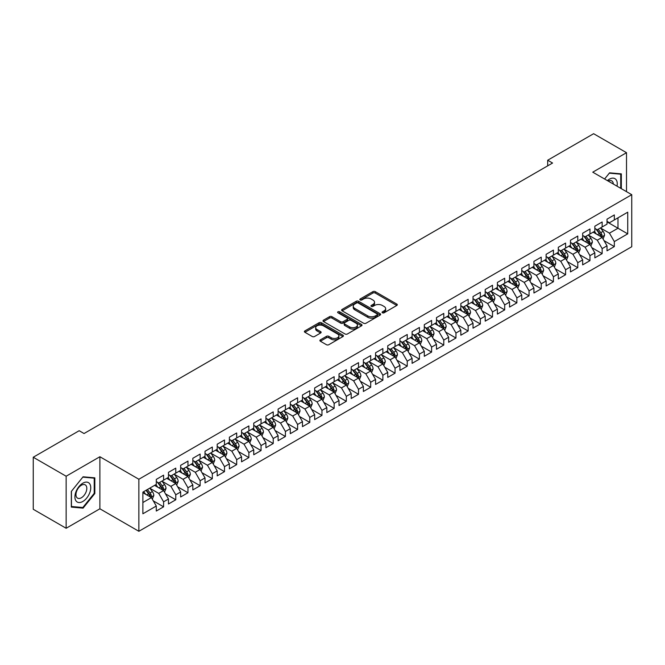 <?xml version="1.0" encoding="UTF-8"?>
<svg xmlns="http://www.w3.org/2000/svg" width="665" height="665" viewBox="0 0 665 665"><rect width="100%" height="100%" fill="white"/><g stroke="black" fill="none" stroke-linecap="round" stroke-linejoin="round"><path stroke-width="1" d="M382.417 312.791A1.18 0.682 0 0 0 384.096 312.791L396.797 305.459A1.687 0.973 0 0 0 397.296 304.769A1.687 0.973 0 0 0 396.797 304.08L375.276 291.652A1.687 0.973 0 0 0 372.882 291.652L360.181 298.984A1.18 0.682 0 0 0 359.832 299.466A1.18 0.682 0 0 0 360.181 299.948A1.18 0.682 0 0 0 361.851 299.948L363.497 299.001A5.411 3.126 0 0 1 371.153 299.001L372.94 300.04A5.411 3.126 0 0 1 374.528 302.251A5.411 3.126 0 0 1 372.94 304.454L371.303 305.401A1.18 0.682 0 0 0 370.954 305.892A1.18 0.682 0 0 0 371.303 306.374A1.18 0.682 0 0 0 372.974 306.374L374.619 305.426A5.411 3.126 0 0 1 382.267 305.426L384.062 306.457A5.411 3.126 0 0 1 385.65 308.668A5.411 3.126 0 0 1 384.062 310.879L382.417 311.827A1.18 0.682 0 0 0 382.076 312.309A1.18 0.682 0 0 0 382.417 312.791L382.417 311.827M320.389 339.84A1.687 0.973 0 0 0 319.898 340.53A1.687 0.973 0 0 0 320.389 341.22L326.432 344.703A1.687 0.973 0 0 0 328.818 344.703L342.932 336.557A1.687 0.973 0 0 0 343.423 335.867A1.687 0.973 0 0 0 342.932 335.177L321.403 322.749A1.687 0.973 0 0 0 319.017 322.749L304.903 330.896A1.687 0.973 0 0 0 304.412 331.586A1.687 0.973 0 0 0 304.903 332.276L312.201 336.49A1.687 0.973 0 0 0 314.595 336.49L320.63 332.999A1.687 0.973 0 0 0 321.129 332.309A1.687 0.973 0 0 0 320.63 331.619L317.014 329.532A4.522 2.61 0 0 1 315.684 327.687A4.522 2.61 0 0 1 318.477 325.276A4.522 2.61 0 0 1 323.406 325.842L337.579 334.021A4.522 2.61 0 0 1 338.901 335.867A4.522 2.61 0 0 1 336.108 338.277A4.522 2.61 0 0 1 331.178 337.712L328.818 336.349A1.687 0.973 0 0 0 326.432 336.349L320.389 339.84L320.389 341.22L326.432 337.754L326.432 336.349M66.143 476.223L66.143 528.268L99.883 508.792L99.883 456.739L66.143 476.223L33.25 457.237L79.177 430.721L84.048 433.53L552.565 163.033L547.694 160.223L547.694 165.851M99.883 456.739L138.869 479.249L631.75 194.687L631.75 246.732L138.869 531.293L138.869 479.249M626.513 191.661L626.513 152.692L592.764 172.177L631.75 194.687M626.513 152.692L593.621 133.707L547.694 160.223M363.614 323.232A1.687 0.973 0 0 0 366.008 323.232L380.114 315.085A1.687 0.973 0 0 0 380.613 314.395A1.687 0.973 0 0 0 380.114 313.705L358.593 301.278A1.687 0.973 0 0 0 356.199 301.278L342.093 309.425A1.687 0.973 0 0 0 341.594 310.114A1.687 0.973 0 0 0 342.093 310.804L363.614 323.232M338.443 313.049A1.18 0.682 0 0 1 339.64 313.215L339.64 311.81L361.527 324.445A1.687 0.973 0 0 1 362.018 325.135A1.687 0.973 0 0 1 361.527 325.825L347.413 333.971A1.687 0.973 0 0 1 345.019 333.971L323.498 321.544L323.498 320.164A1.687 0.973 0 0 0 323.007 320.854A1.687 0.973 0 0 0 323.498 321.544M323.498 320.164L329.541 316.673A1.687 0.973 0 0 1 331.926 316.673L340.655 321.719A1.687 0.973 0 0 0 343.049 321.719L347.055 319.4A1.687 0.973 0 0 0 347.554 318.71A1.687 0.973 0 0 0 347.055 318.02L337.97 312.774A1.18 0.682 0 0 1 337.621 312.292A1.18 0.682 0 0 1 338.352 311.661A1.18 0.682 0 0 1 339.64 311.81M607.02 221.902L617.985 228.236L617.985 217.821L627.727 212.193L614.327 219.932L614.327 214.936L607.02 219.159L607.02 224.155L602.149 226.965L602.149 221.977L594.843 226.191L594.843 231.187L589.963 233.997L589.963 229.009L582.656 233.224L582.656 238.22L577.785 241.029L577.785 236.042L570.479 240.256L570.479 245.252L565.599 248.07L565.599 243.074L558.292 247.289L558.292 252.284L553.421 255.102L553.421 250.107L546.115 254.329L546.115 259.317L541.235 262.135L541.235 257.139L533.929 261.362L533.929 266.349L529.057 269.167L529.057 264.171L521.751 268.394L521.751 273.39L516.871 276.199L516.871 271.204L509.565 275.426L509.565 280.422L504.693 283.232L504.693 278.236L497.387 282.459L497.387 287.455L492.507 290.264L492.507 285.268L485.201 289.491L485.201 294.487L480.33 297.297L480.33 292.309L473.023 296.524L473.023 301.519L468.143 304.329L468.143 299.341L460.837 303.556L460.837 308.552L455.966 311.361L455.966 306.374L448.659 310.588L448.659 315.584L443.779 318.402L443.779 313.406L436.473 317.621L436.473 322.616L431.602 325.434L431.602 320.439L424.295 324.661L424.295 329.649L419.416 332.467L419.416 327.471L412.109 331.694L412.109 336.681L407.238 339.499L407.238 334.503L399.931 338.726L399.931 343.722L395.052 346.531L395.052 341.536L387.745 345.758L387.745 350.754L382.874 353.564L382.874 348.568L375.567 352.791L375.567 357.787L370.688 360.596L370.688 355.6L363.381 359.823L363.381 364.819L358.51 367.629L358.51 362.641L351.203 366.856L351.203 371.851L346.324 374.661L346.324 369.674L339.017 373.888L339.017 378.884L334.146 381.693L334.146 376.706L326.839 380.92L326.839 385.916L321.96 388.734L321.96 383.738L314.653 387.953L314.653 392.949L309.782 395.766L309.782 390.771L302.475 394.993L302.475 399.981L297.596 402.799L297.596 397.803L290.289 402.026L290.289 407.013L285.418 409.831L285.418 404.835L278.111 409.058L278.111 414.046L273.232 416.864L273.232 411.868L265.925 416.091L265.925 421.086L261.054 423.896L261.054 418.9L253.747 423.123L253.747 428.119L248.868 430.928L248.868 425.933L241.561 430.155L241.561 435.151L236.69 437.961L236.69 432.965L229.383 437.188L229.383 442.183L224.504 444.993L224.504 440.006L217.197 444.22L217.197 449.216L212.326 452.025L212.326 447.038L205.019 451.252L205.019 456.248L200.14 459.066L200.14 454.07L192.833 458.285L192.833 463.281L187.962 466.099L187.962 461.103L180.656 465.325L180.656 470.313L175.776 473.131L175.776 468.135L168.469 472.358L168.469 477.345L163.598 480.163L163.598 475.167L156.292 479.39L156.292 484.378L142.884 492.117L142.884 513.779L156.292 506.04L151.412 497.603L142.884 492.682M627.727 212.193L627.727 233.856L614.327 241.595L609.456 233.157L600.628 228.053M604.036 240.647L614.327 246.59L614.327 241.595M614.327 246.59L607.02 250.813L607.02 245.817L602.149 248.627L597.278 240.19L588.442 235.094M591.858 247.679L602.149 253.623L602.149 248.627M602.149 253.623L594.843 257.845L594.843 252.85L589.963 255.659L585.092 247.222L576.264 242.126M579.672 254.712L589.963 260.655L589.963 255.659M589.963 260.655L582.656 264.878L582.656 259.882L577.785 262.692L572.914 254.254L564.078 249.159M567.494 261.744L577.785 267.687L577.785 262.692M577.785 267.687L570.479 271.91L570.479 266.914L565.599 269.732L560.728 261.287L551.9 256.191M555.308 268.776L565.599 274.72L565.599 269.732M565.599 274.72L558.292 278.943L558.292 273.947L553.421 276.765L548.55 268.319L539.714 263.224M543.13 275.809L553.421 281.752L553.421 276.765M553.421 281.752L546.115 285.975L546.115 280.979L541.235 283.797L536.364 275.352L527.536 270.256M530.944 282.849L541.235 288.793L541.235 283.797M541.235 288.793L533.929 293.007L533.929 288.012L529.057 290.829L524.186 282.392L515.35 277.288M518.767 289.882L529.057 295.825L529.057 290.829M529.057 295.825L521.751 300.04L521.751 295.052L516.871 297.862L512 289.425L503.172 284.321M506.58 296.914L516.871 302.858L516.871 297.862M516.871 302.858L509.565 307.072L509.565 302.085L504.693 304.894L499.822 296.457L490.986 291.353M494.403 303.947L504.693 309.89L504.693 304.894M504.693 309.89L497.387 314.104L497.387 309.117L492.507 311.927L487.636 303.489L478.808 298.385M482.216 310.979L492.507 316.922L492.507 311.927M492.507 316.922L485.201 321.145L485.201 316.149L480.33 318.959L475.458 310.522L466.622 305.426M470.039 318.011L480.33 323.955L480.33 318.959M480.33 323.955L473.023 328.178L473.023 323.182L468.143 325.991L463.272 317.554L454.444 312.459M457.852 325.044L468.143 330.987L468.143 325.991M468.143 330.987L460.837 335.21L460.837 330.214L455.966 333.024L451.094 324.587L442.258 319.491M445.675 332.076L455.966 338.019L455.966 333.024M455.966 338.019L448.659 342.242L448.659 337.246L443.779 340.064L438.908 331.619L430.08 326.523M433.489 339.108L443.779 345.052L443.779 340.064M443.779 345.052L436.473 349.275L436.473 344.279L431.602 347.097L426.731 338.651L417.894 333.556M421.311 346.141L431.602 352.084L431.602 347.097M431.602 352.084L424.295 356.307L424.295 351.311L419.416 354.129L414.544 345.684L405.716 340.588M409.125 353.182L419.416 359.125L419.416 354.129M419.416 359.125L412.109 363.339L412.109 358.344L407.238 361.162L402.367 352.724L393.53 347.62M396.947 360.214L407.238 366.157L407.238 361.162M407.238 366.157L399.931 370.372L399.931 365.384L395.052 368.194L390.18 359.757L381.353 354.653M384.761 367.246L395.052 373.19L395.052 368.194M395.052 373.19L387.745 377.404L387.745 372.417L382.874 375.226L378.003 366.789L369.166 361.685M372.583 374.279L382.874 380.222L382.874 375.226M382.874 380.222L375.567 384.437L375.567 379.449L370.688 382.259L365.817 373.821L356.989 368.718M360.397 381.311L370.688 387.254L370.688 382.259M370.688 387.254L363.381 391.477L363.381 386.481L358.51 389.291L353.639 380.854L344.803 375.758M348.219 388.343L358.51 394.287L358.51 389.291M358.51 394.287L351.203 398.51L351.203 393.514L346.324 396.323L341.453 387.886L332.625 382.791M336.033 395.376L346.324 401.319L346.324 396.323M346.324 401.319L339.017 405.542L339.017 400.546L334.146 403.356L329.275 394.919L320.439 389.823M323.855 402.408L334.146 408.352L334.146 403.356M334.146 408.352L326.839 412.574L326.839 407.579L321.96 410.396L317.089 401.951L308.261 396.855M311.669 409.441L321.96 415.384L321.96 410.396M321.96 415.384L314.653 419.607L314.653 414.611L309.782 417.429L304.911 408.983L296.075 403.888M299.491 416.473L309.782 422.416L309.782 417.429M309.782 422.416L302.475 426.639L302.475 421.643L297.596 424.461L292.725 416.016L283.897 410.92M287.305 423.514L297.596 429.449L297.596 424.461M297.596 429.449L290.289 433.671L290.289 428.676L285.418 431.494L280.547 423.056L271.711 417.953M275.127 430.546L285.418 436.489L285.418 431.494M285.418 436.489L278.111 440.704L278.111 435.716L273.232 438.526L268.361 430.089L259.533 424.985M262.941 437.578L273.232 443.522L273.232 438.526M273.232 443.522L265.925 447.736L265.925 442.749L261.054 445.558L256.183 437.121L247.347 432.017M250.763 444.611L261.054 450.554L261.054 445.558M261.054 450.554L253.747 454.769L253.747 449.781L248.868 452.591L243.997 444.154L235.169 439.05M238.577 451.643L248.868 457.587L248.868 452.591M248.868 457.587L241.561 461.809L241.561 456.813L236.69 459.623L231.819 451.186L222.983 446.082M226.399 458.675L236.69 464.619L236.69 459.623M236.69 464.619L229.383 468.842L229.383 463.846L224.504 466.655L219.633 458.218L210.805 453.123M214.213 465.708L224.504 471.651L224.504 466.655M224.504 471.651L217.197 475.874L217.197 470.878L212.326 473.688L207.455 465.251L198.619 460.155M202.035 472.74L212.326 478.684L212.326 473.688M212.326 478.684L205.019 482.906L205.019 477.911L200.14 480.729L195.269 472.283L186.441 467.187M189.849 479.773L200.14 485.716L200.14 480.729M200.14 485.716L192.833 489.939L192.833 484.943L187.962 487.761L183.091 479.315L174.255 474.22M177.671 486.805L187.962 492.748L187.962 487.761M187.962 492.748L180.656 496.971L180.656 491.975L175.776 494.793L170.905 486.348L162.077 481.252M165.485 493.846L175.776 499.781L175.776 494.793M175.776 499.781L168.469 504.004L168.469 499.008L163.598 501.826L158.727 493.388L149.891 488.285M153.307 500.878L163.598 506.821L163.598 501.826M163.598 506.821L156.292 511.036L156.292 506.04M156.292 481.568L158.727 482.973L163.598 480.163M142.884 502.524L151.412 497.603M168.469 474.536L170.905 475.94L175.776 473.131M158.727 493.388L163.598 490.57L154.579 485.367M168.469 499.008L163.598 490.57M180.656 467.503L183.091 468.908L187.962 466.099M170.905 486.348L175.776 483.538L166.765 478.335M180.656 491.975L175.776 483.538M192.833 460.471L195.269 461.876L200.14 459.066M183.091 479.315L187.962 476.506L178.943 471.302M192.833 484.943L187.962 476.506M205.019 453.439L207.455 454.843L212.326 452.025M195.269 472.283L200.14 469.473L191.129 464.27M205.019 477.911L200.14 469.473M217.197 446.406L219.633 447.811L224.504 444.993M207.455 465.251L212.326 462.441L203.307 457.237M217.197 470.878L212.326 462.441M229.383 439.365L231.819 440.779L236.69 437.961M219.633 458.218L224.504 455.409L215.493 450.197M229.383 463.846L224.504 455.409M241.561 432.333L243.997 433.746L248.868 430.928M231.819 451.186L236.69 448.368L227.671 443.164M241.561 456.813L236.69 448.368M253.747 425.301L256.183 426.706L261.054 423.896M243.997 444.154L248.868 441.336L239.857 436.132M253.747 449.781L248.868 441.336M265.925 418.268L268.361 419.673L273.232 416.864M256.183 437.121L261.054 434.303L252.035 429.1M265.925 442.749L261.054 434.303M278.111 411.236L280.547 412.641L285.418 409.831M268.361 430.089L273.232 427.271L264.221 422.067M278.111 435.716L273.232 427.271M290.289 404.204L292.725 405.608L297.596 402.799M280.547 423.056L285.418 420.238L276.399 415.035M290.289 428.676L285.418 420.238M302.475 397.171L304.911 398.576L309.782 395.766M292.725 416.016L297.596 413.206L288.585 408.002M302.475 421.643L297.596 413.206M314.653 390.139L317.089 391.544L321.96 388.734M304.911 408.983L309.782 406.174L300.763 400.97M314.653 414.611L309.782 406.174M326.839 383.107L329.275 384.511L334.146 381.693M317.089 401.951L321.96 399.141L312.949 393.938M326.839 407.579L321.96 399.141M339.017 376.074L341.453 377.479L346.324 374.661M329.275 394.919L334.146 392.109L325.127 386.905M339.017 400.546L334.146 392.109M351.203 369.033L353.639 370.447L358.51 367.629M341.453 387.886L346.324 385.077L337.313 379.865M351.203 393.514L346.324 385.077M363.381 362.001L365.817 363.414L370.688 360.596M353.639 380.854L358.51 378.036L349.491 372.832M363.381 386.481L358.51 378.036M375.567 354.969L378.003 356.374L382.874 353.564M365.817 373.821L370.688 371.004L361.677 365.8M375.567 379.449L370.688 371.004M387.745 347.936L390.18 349.341L395.052 346.531M378.003 366.789L382.874 363.971L373.855 358.768M387.745 372.417L382.874 363.971M399.931 340.904L402.367 342.309L407.238 339.499M390.18 359.757L395.052 356.939L386.041 351.735M399.931 365.384L395.052 356.939M412.109 333.872L414.544 335.276L419.416 332.467M402.367 352.724L407.238 349.906L398.219 344.703M412.109 358.344L407.238 349.906M424.295 326.839L426.731 328.244L431.602 325.434M414.544 345.684L419.416 342.874L410.405 337.67M424.295 351.311L419.416 342.874M436.473 319.807L438.908 321.212L443.779 318.402M426.731 338.651L431.602 335.842L422.583 330.638M436.473 344.279L431.602 335.842M448.659 312.774L451.094 314.179L455.966 311.361M438.908 331.619L443.779 328.809L434.769 323.606M448.659 337.246L443.779 328.809M460.837 305.742L463.272 307.147L468.143 304.329M451.094 324.587L455.966 321.777L446.946 316.573M460.837 330.214L455.966 321.777M473.023 298.701L475.458 300.115L480.33 297.297M463.272 317.554L468.143 314.745L459.133 309.533M473.023 323.182L468.143 314.745M485.201 291.669L487.636 293.082L492.507 290.264M475.458 310.522L480.33 307.712L471.31 302.5M485.201 316.149L480.33 307.712M497.387 284.637L499.822 286.05L504.693 283.232M487.636 303.489L492.507 300.671L483.497 295.468M497.387 309.117L492.507 300.671M509.565 277.604L512 279.009L516.871 276.199M499.822 296.457L504.693 293.639L495.674 288.435M509.565 302.085L504.693 293.639M521.751 270.572L524.186 271.977L529.057 269.167M512 289.425L516.871 286.607L507.861 281.403M521.751 295.052L516.871 286.607M533.929 263.54L536.364 264.944L541.235 262.135M524.186 282.392L529.057 279.574L520.038 274.371M533.929 288.012L529.057 279.574M546.115 256.507L548.55 257.912L553.421 255.102M536.364 275.352L541.235 272.542L532.224 267.338M546.115 280.979L541.235 272.542M558.292 249.475L560.728 250.88L565.599 248.07M548.55 268.319L553.421 265.51L544.402 260.306M558.292 273.947L553.421 265.51M570.479 242.442L572.914 243.847L577.785 241.029M560.728 261.287L565.599 258.477L556.588 253.274M570.479 266.914L565.599 258.477M582.656 235.41L585.092 236.815L589.963 233.997M572.914 254.254L577.785 251.445L568.766 246.241M582.656 259.882L577.785 251.445M594.843 228.378L597.278 229.782L602.149 226.965M585.092 247.222L589.963 244.412L580.952 239.201M594.843 252.85L589.963 244.412M607.02 221.337L609.456 222.75L614.327 219.932M597.278 240.19L602.149 237.38L593.13 232.168M607.02 245.817L602.149 237.38M33.25 457.237L33.25 509.282L66.143 528.268M99.883 508.792L138.869 531.293M609.456 233.157L617.985 228.236L627.727 233.856M621.334 188.669L621.334 173.873L609.581 172.825L604.601 179.01L609.331 173.166L620.728 174.188L620.728 188.32M94.829 493.521L94.829 477.844L83.075 476.797L71.321 491.418L71.321 507.096L83.075 508.143L94.829 493.521L94.222 493.172M382.89 312.957L384.062 312.284A5.411 3.126 0 0 0 385.65 310.073L385.65 308.668M374.528 302.251L374.528 303.656A5.411 3.126 0 0 1 372.94 305.858L371.768 306.54M396.772 305.468L375.276 293.057A1.687 0.973 0 0 0 372.882 293.057L360.654 300.115M380.097 315.102L358.593 302.683A1.687 0.973 0 0 0 356.199 302.683L342.118 310.821L342.093 309.425M377.13 314.878A1.18 0.682 0 0 0 377.479 314.395A1.18 0.682 0 0 0 377.13 313.913L358.236 303.007A1.18 0.682 0 0 0 356.565 303.007L354.827 304.005A5.411 3.126 0 0 0 353.24 306.216A5.411 3.126 0 0 0 354.827 308.427L367.745 315.883A5.411 3.126 0 0 0 375.393 315.883L377.13 314.878L377.13 316.291A1.18 0.682 0 0 0 377.479 315.8L377.479 314.395M353.24 306.216L353.24 307.621A5.411 3.126 0 0 0 354.827 309.832L354.827 308.427M377.13 316.291L375.393 317.288A5.411 3.126 0 0 1 367.745 317.288L354.827 309.832M323.522 321.552L329.541 318.078L329.541 316.673M347.554 318.71L347.554 320.114A1.687 0.973 0 0 1 347.055 320.813L343.049 323.124A1.687 0.973 0 0 1 340.655 323.124L331.926 318.078A1.687 0.973 0 0 0 329.541 318.078M339.64 313.215L361.502 325.833M349.715 326.947A4.522 2.61 0 0 0 354.644 327.513A4.522 2.61 0 0 0 357.438 325.094A4.522 2.61 0 0 0 356.116 323.248L351.12 320.372A1.687 0.973 0 0 0 348.726 320.372L344.728 322.683A1.687 0.973 0 0 0 344.229 323.373A1.687 0.973 0 0 0 344.728 324.063L349.715 326.947L349.715 328.352A4.522 2.61 0 0 0 354.644 328.917A4.522 2.61 0 0 0 357.438 326.507L357.438 325.094M344.229 323.373L344.229 324.778A1.687 0.973 0 0 0 344.728 325.468L344.728 324.063M349.715 328.352L344.728 325.468M338.901 335.867L338.901 337.271A4.522 2.61 0 0 1 336.108 339.69A4.522 2.61 0 0 1 331.178 339.117L328.818 337.754A1.687 0.973 0 0 0 326.432 337.754M315.684 327.687L315.684 329.092A4.522 2.61 0 0 0 317.014 330.937L317.014 329.532M320.63 331.619L320.63 332.999L317.014 330.937M342.907 336.573L321.403 324.154A1.687 0.973 0 0 0 319.017 324.154L304.927 332.292M81.828 507.428L83.075 508.143M603.047 238.935L604.56 235.252A4.564 2.635 -120 0 0 603.105 231.362L600.512 227.912M596.389 234.055L594.427 231.428M601.285 236.881L602.091 235.443A4.564 2.635 -120 0 0 600.786 232.7L598.201 229.242M596.721 229.458L599.921 233.731A2.328 1.347 60 0 1 600.345 234.437L602.091 235.443M595.923 229.001L599.323 233.548A4.564 2.635 60 0 1 600.636 236.291L600.728 236.557M590.869 245.967L592.374 242.284A4.564 2.635 -120 0 0 590.919 238.394L588.334 234.945M584.211 241.087L582.241 238.461M589.107 243.914L589.913 242.476A4.564 2.635 -120 0 0 588.608 239.732L586.015 236.283M584.543 236.491L587.735 240.763A2.328 1.347 60 0 1 588.159 241.47L589.913 242.476M583.737 236.033L587.145 240.58A4.564 2.635 60 0 1 588.45 243.324L588.542 243.59M578.683 253.008L580.196 249.317A4.564 2.635 -120 0 0 578.741 245.427L576.148 241.977M572.025 248.12L570.063 245.493M576.921 250.946L577.727 249.516A4.564 2.635 -120 0 0 576.422 246.765L573.837 243.315M572.357 243.531L575.558 247.796A2.328 1.347 60 0 1 575.981 248.502L577.727 249.516M571.559 243.066L574.959 247.613A4.564 2.635 60 0 1 576.272 250.356L576.364 250.622M617.012 186.175A11.197 6.467 120 0 0 616.189 179.824A11.197 6.467 120 0 0 607.386 180.614M613.305 184.039A7.664 4.422 120 0 0 612.59 181.678A7.664 4.422 120 0 0 611.725 180.88A7.664 4.422 120 0 0 608.209 181.088M619.971 173.748L620.728 174.188M75.976 500.861A11.197 6.467 120 0 0 86.791 497.96A11.197 6.467 120 0 0 89.692 483.796A11.197 6.467 120 0 0 78.869 486.697A11.197 6.467 120 0 0 75.976 500.861M76.691 497.337A7.664 4.422 120 0 0 77.556 498.135A7.664 4.422 120 0 0 84.688 494.561A7.664 4.422 120 0 0 86.084 485.658A7.664 4.422 120 0 0 85.22 484.86A7.664 4.422 120 0 0 78.088 488.434A7.664 4.422 120 0 0 76.691 497.337M82.834 477.146L94.222 478.16L94.222 493.347L82.834 507.52L71.438 506.497L71.438 491.31L82.809 477.129M93.466 477.728L94.222 478.16M566.505 260.04L568.01 256.349A4.564 2.635 -120 0 0 566.555 252.467L563.97 249.009M559.847 255.152L557.877 252.525M564.743 257.978L565.549 256.549A4.564 2.635 -120 0 0 564.244 253.797L561.651 250.348M560.179 250.564L563.371 254.828A2.328 1.347 60 0 1 563.795 255.535L565.549 256.549M559.373 250.098L562.781 254.645A4.564 2.635 60 0 1 564.086 257.388L564.178 257.654M554.319 267.072L555.832 263.382A4.564 2.635 -120 0 0 554.377 259.5L551.784 256.042M547.661 262.185L545.699 259.558M552.557 265.011L553.363 263.581A4.564 2.635 -120 0 0 552.058 260.83L549.473 257.38M547.993 257.596L551.194 261.86A2.328 1.347 60 0 1 551.618 262.567L553.363 263.581M547.195 257.131L550.595 261.678A4.564 2.635 60 0 1 551.908 264.421L552 264.687M542.141 274.105L543.646 270.414A4.564 2.635 -120 0 0 542.191 266.532L539.606 263.074M535.483 269.217L533.513 266.59M540.379 272.043L541.185 270.613A4.564 2.635 -120 0 0 539.88 267.87L537.287 264.412M535.815 264.628L539.007 268.893A2.328 1.347 60 0 1 539.431 269.599L541.185 270.613M535.009 264.163L538.417 268.71A4.564 2.635 60 0 1 539.722 271.453L539.814 271.719M529.955 281.137L531.468 277.455A4.564 2.635 -120 0 0 530.013 273.564L527.42 270.106M523.297 276.249L521.335 273.623M528.193 279.076L528.999 277.646A4.564 2.635 -120 0 0 527.694 274.903L525.109 271.445M523.629 271.661L526.83 275.925A2.328 1.347 60 0 1 527.254 276.632L528.999 277.646M522.831 271.195L526.231 275.742A4.564 2.635 60 0 1 527.544 278.494L527.636 278.751M517.777 288.169L519.282 284.487A4.564 2.635 -120 0 0 517.827 280.597L515.242 277.139M511.119 283.282L509.149 280.655M516.015 286.108L516.821 284.678A4.564 2.635 -120 0 0 515.516 281.935L512.923 278.477M511.452 278.693L514.644 282.957A2.328 1.347 60 0 1 515.067 283.664L516.821 284.678M510.645 278.228L514.053 282.775A4.564 2.635 60 0 1 515.358 285.526L515.45 285.784M505.591 295.202L507.104 291.519A4.564 2.635 -120 0 0 505.649 287.629L503.056 284.179M498.933 290.314L496.971 287.696M503.829 293.149L504.635 291.711A4.564 2.635 -120 0 0 503.33 288.967L500.745 285.509M499.265 285.726L502.466 289.99A2.328 1.347 60 0 1 502.89 290.696L504.635 291.711M498.467 285.26L501.867 289.807A4.564 2.635 60 0 1 503.181 292.558L503.272 292.824M493.413 302.234L494.918 298.552A4.564 2.635 -120 0 0 493.463 294.662L490.878 291.212M486.755 297.355L484.785 294.728M491.651 300.181L492.457 298.743A4.564 2.635 -120 0 0 491.152 296L488.559 292.542M487.088 292.758L490.28 297.031A2.328 1.347 60 0 1 490.704 297.737L492.457 298.743M486.281 292.292L489.689 296.839A4.564 2.635 60 0 1 490.994 299.591L491.086 299.857M481.227 309.267L482.74 305.584A4.564 2.635 -120 0 0 481.285 301.694L478.692 298.244M474.569 304.387L472.607 301.76M479.465 307.213L480.271 305.775A4.564 2.635 -120 0 0 478.966 303.032L476.381 299.574M474.901 299.79L478.102 304.063A2.328 1.347 60 0 1 478.526 304.769L480.271 305.775M474.103 299.333L477.503 303.88A4.564 2.635 60 0 1 478.817 306.623L478.908 306.889M469.049 316.299L470.554 312.617A4.564 2.635 -120 0 0 469.099 308.726L466.514 305.277M462.391 311.42L460.421 308.793M467.287 314.246L468.094 312.808A4.564 2.635 -120 0 0 466.788 310.065L464.195 306.615M462.724 306.823L465.916 311.095A2.328 1.347 60 0 1 466.34 311.802L468.094 312.808M461.917 306.365L465.325 310.912A4.564 2.635 60 0 1 466.631 313.656L466.722 313.922M456.863 323.34L458.376 319.649A4.564 2.635 -120 0 0 456.921 315.759L454.328 312.309M450.205 318.452L448.243 315.825M455.101 321.278L455.907 319.848A4.564 2.635 -120 0 0 454.602 317.097L452.017 313.647M450.538 313.863L453.738 318.128A2.328 1.347 60 0 1 454.162 318.834L455.907 319.848M449.74 313.398L453.139 317.945A4.564 2.635 60 0 1 454.453 320.688L454.544 320.954M444.686 330.372L446.19 326.681A4.564 2.635 -120 0 0 444.735 322.799L442.15 319.341M438.027 325.484L436.057 322.858M442.923 328.31L443.73 326.881A4.564 2.635 -120 0 0 442.425 324.129L439.831 320.68M438.36 320.896L441.552 325.16A2.328 1.347 60 0 1 441.976 325.867L443.73 326.881M437.553 320.43L440.962 324.977A4.564 2.635 60 0 1 442.267 327.72L442.358 327.986M432.499 337.404L434.012 333.714A4.564 2.635 -120 0 0 432.558 329.832L429.964 326.374M425.841 332.517L423.879 329.89M430.737 335.343L431.543 333.913A4.564 2.635 -120 0 0 430.238 331.162L427.653 327.712M426.174 327.928L429.374 332.192A2.328 1.347 60 0 1 429.798 332.899L431.543 333.913M425.376 327.463L428.775 332.01A4.564 2.635 60 0 1 430.089 334.753L430.18 335.019M420.322 344.437L421.826 340.746A4.564 2.635 -120 0 0 420.371 336.864L417.786 333.406M413.663 339.549L411.693 336.922M418.559 342.375L419.366 340.946A4.564 2.635 -120 0 0 418.061 338.202L415.467 334.744M413.996 334.961L417.188 339.225A2.328 1.347 60 0 1 417.612 339.931L419.366 340.946M413.189 334.495L416.598 339.042A4.564 2.635 60 0 1 417.903 341.785L417.994 342.051M408.135 351.469L409.648 347.787A4.564 2.635 -120 0 0 408.194 343.896L405.6 340.438M401.477 346.581L399.515 343.955M406.373 349.408L407.18 347.978A4.564 2.635 -120 0 0 405.874 345.235L403.289 341.777M401.81 341.993L405.01 346.257A2.328 1.347 60 0 1 405.434 346.964L407.18 347.978M401.012 341.527L404.411 346.074A4.564 2.635 60 0 1 405.725 348.826L405.816 349.083M395.958 358.502L397.462 354.819A4.564 2.635 -120 0 0 396.007 350.929L393.422 347.471M389.299 353.614L387.329 350.987M394.195 356.44L395.002 355.01A4.564 2.635 -120 0 0 393.697 352.267L391.103 348.809M389.632 349.025L392.824 353.29A2.328 1.347 60 0 1 393.248 353.996L395.002 355.01M388.826 348.56L392.234 353.107A4.564 2.635 60 0 1 393.539 355.858L393.63 356.116M383.772 365.534L385.284 361.851A4.564 2.635 -120 0 0 383.83 357.961L381.236 354.503M377.113 360.646L375.151 358.028M382.009 363.481L382.816 362.043A4.564 2.635 -120 0 0 381.51 359.3L378.925 355.841M377.446 356.058L380.646 360.322A2.328 1.347 60 0 1 381.07 361.029L382.816 362.043M376.648 355.592L380.048 360.139A4.564 2.635 60 0 1 381.361 362.891L381.452 363.148M371.594 372.566L373.098 368.884A4.564 2.635 -120 0 0 371.644 364.994L369.058 361.544M364.935 367.687L362.965 365.06M369.831 370.513L370.638 369.075A4.564 2.635 -120 0 0 369.333 366.332L366.739 362.874M365.268 363.09L368.46 367.363A2.328 1.347 60 0 1 368.884 368.069L370.638 369.075M364.462 362.625L367.87 367.171A4.564 2.635 60 0 1 369.175 369.923L369.266 370.189M359.408 379.599L360.92 375.916A4.564 2.635 -120 0 0 359.466 372.026L356.872 368.576M352.749 374.719L350.788 372.092M357.645 377.545L358.452 376.107A4.564 2.635 -120 0 0 357.147 373.364L354.561 369.906M353.082 370.122L356.282 374.395A2.328 1.347 60 0 1 356.706 375.102L358.452 376.107M352.284 369.665L355.684 374.212A4.564 2.635 60 0 1 356.997 376.955L357.088 377.221M347.23 386.631L348.734 382.949A4.564 2.635 -120 0 0 347.28 379.058L344.694 375.609M340.571 381.752L338.601 379.125M345.468 384.578L346.274 383.14A4.564 2.635 -120 0 0 344.969 380.397L342.375 376.947M340.904 377.155L344.096 381.427A2.328 1.347 60 0 1 344.52 382.134L346.274 383.14M340.098 376.698L343.506 381.245A4.564 2.635 60 0 1 344.811 383.988L344.902 384.254M335.044 393.672L336.557 389.981A4.564 2.635 -120 0 0 335.102 386.091L332.508 382.641M328.385 388.784L326.424 386.157M333.281 391.61L334.088 390.18A4.564 2.635 -120 0 0 332.783 387.429L330.197 383.979M328.718 384.195L331.918 388.46A2.328 1.347 60 0 1 332.342 389.166L334.088 390.18M327.92 383.73L331.32 388.277A4.564 2.635 60 0 1 332.633 391.02L332.724 391.286M322.866 400.704L324.37 397.013A4.564 2.635 -120 0 0 322.916 393.131L320.331 389.673M316.207 395.816L314.237 393.19M321.104 398.643L321.91 397.213A4.564 2.635 -120 0 0 320.605 394.461L318.011 391.012M316.54 391.228L319.732 395.492A2.328 1.347 60 0 1 320.156 396.199L321.91 397.213M315.734 390.762L319.142 395.309A4.564 2.635 60 0 1 320.447 398.052L320.538 398.318M310.68 407.736L312.193 404.046A4.564 2.635 -120 0 0 310.738 400.164L308.144 396.706M304.021 402.849L302.06 400.222M308.917 405.675L309.724 404.245A4.564 2.635 -120 0 0 308.419 401.494L305.834 398.044M304.354 398.26L307.554 402.525A2.328 1.347 60 0 1 307.978 403.231L309.724 404.245M303.556 397.795L306.956 402.342A4.564 2.635 60 0 1 308.269 405.085L308.361 405.351M298.502 414.769L300.006 411.078A4.564 2.635 -120 0 0 298.552 407.196L295.967 403.738M291.844 409.881L289.874 407.254M296.74 412.707L297.546 411.278A4.564 2.635 -120 0 0 296.241 408.534L293.647 405.076M292.176 405.293L295.368 409.557A2.328 1.347 60 0 1 295.792 410.263L297.546 411.278M291.37 404.827L294.778 409.374A4.564 2.635 60 0 1 296.083 412.117L296.174 412.383M286.316 421.801L287.829 418.119A4.564 2.635 -120 0 0 286.374 414.228L283.78 410.771M279.657 416.913L277.696 414.287M284.553 419.74L285.36 418.31A4.564 2.635 -120 0 0 284.055 415.567L281.47 412.109M279.99 412.325L283.19 416.589A2.328 1.347 60 0 1 283.614 417.296L285.36 418.31M279.192 411.859L282.592 416.406A4.564 2.635 60 0 1 283.905 419.15L283.997 419.416M274.138 428.834L275.643 425.151A4.564 2.635 -120 0 0 274.188 421.261L271.603 417.803M267.48 423.946L265.51 421.319M272.376 426.772L273.182 425.342A4.564 2.635 -120 0 0 271.877 422.599L269.283 419.141M267.812 419.357L271.004 423.622A2.328 1.347 60 0 1 271.428 424.328L273.182 425.342M267.006 418.892L270.414 423.439A4.564 2.635 60 0 1 271.719 426.19L271.81 426.448M261.952 435.866L263.465 432.183A4.564 2.635 -120 0 0 262.01 428.293L259.416 424.835M255.294 430.978L253.332 428.36M260.19 433.813L260.996 432.375A4.564 2.635 -120 0 0 259.691 429.632L257.106 426.174M255.626 426.39L258.826 430.654A2.328 1.347 60 0 1 259.25 431.361L260.996 432.375M254.828 425.924L258.228 430.471A4.564 2.635 60 0 1 259.541 433.223L259.633 433.48M249.774 442.898L251.279 439.216A4.564 2.635 -120 0 0 249.824 435.326L247.239 431.876M243.116 438.019L241.146 435.392M248.012 440.845L248.818 439.407A4.564 2.635 -120 0 0 247.513 436.664L244.919 433.206M243.448 433.422L246.64 437.695A2.328 1.347 60 0 1 247.064 438.401L248.818 439.407M242.642 432.957L246.05 437.504A4.564 2.635 60 0 1 247.355 440.255L247.447 440.521M237.588 449.931L239.101 446.248A4.564 2.635 -120 0 0 237.646 442.358L235.053 438.908M230.93 445.051L228.968 442.425M235.826 447.877L236.632 446.439A4.564 2.635 -120 0 0 235.327 443.696L232.742 440.238M231.262 440.454L234.462 444.727A2.328 1.347 60 0 1 234.886 445.434L236.632 446.439M230.464 439.997L233.864 444.544A4.564 2.635 60 0 1 235.177 447.287L235.269 447.553M225.41 456.963L226.915 453.281A4.564 2.635 -120 0 0 225.46 449.39L222.875 445.941M218.752 452.084L216.782 449.457M223.648 454.91L224.454 453.472A4.564 2.635 -120 0 0 223.149 450.729L220.556 447.279M219.084 447.487L222.276 451.759A2.328 1.347 60 0 1 222.7 452.466L224.454 453.472M218.278 447.03L221.686 451.577A4.564 2.635 60 0 1 222.991 454.32L223.083 454.586M213.224 464.004L214.737 460.313A4.564 2.635 -120 0 0 213.282 456.423L210.689 452.973M206.566 459.116L204.604 456.489M211.462 461.942L212.268 460.513A4.564 2.635 -120 0 0 210.963 457.761L208.378 454.311M206.898 454.527L210.098 458.792A2.328 1.347 60 0 1 210.522 459.498L212.268 460.513M206.1 454.062L209.5 458.609A4.564 2.635 60 0 1 210.813 461.352L210.905 461.618M201.046 471.036L202.551 467.345A4.564 2.635 -120 0 0 201.096 463.463L198.511 460.005M194.388 466.148L192.418 463.522M199.284 468.975L200.09 467.545A4.564 2.635 -120 0 0 198.785 464.793L196.192 461.344M194.72 461.56L197.912 465.824A2.328 1.347 60 0 1 198.336 466.531L200.09 467.545M193.914 461.094L197.322 465.641A4.564 2.635 60 0 1 198.627 468.384L198.719 468.65M188.86 478.069L190.373 474.378A4.564 2.635 -120 0 0 188.918 470.496L186.325 467.038M182.202 473.181L180.24 470.554M187.098 476.007L187.904 474.577A4.564 2.635 -120 0 0 186.599 471.826L184.014 468.376M182.534 468.592L185.734 472.857A2.328 1.347 60 0 1 186.158 473.563L187.904 474.577M181.736 468.127L185.136 472.674A4.564 2.635 60 0 1 186.449 475.417L186.541 475.683M176.682 485.101L178.187 481.41A4.564 2.635 -120 0 0 176.732 477.528L174.147 474.07M170.024 480.213L168.054 477.586M174.92 483.039L175.726 481.61A4.564 2.635 -120 0 0 174.421 478.867L171.828 475.409M170.356 475.625L173.548 479.889A2.328 1.347 60 0 1 173.972 480.596L175.726 481.61M169.55 475.159L172.958 479.706A4.564 2.635 60 0 1 174.263 482.449L174.355 482.715M164.496 492.133L166.009 488.451A4.564 2.635 -120 0 0 164.554 484.561L161.961 481.103M157.838 487.245L155.876 484.619M162.734 490.072L163.54 488.642A4.564 2.635 -120 0 0 162.235 485.899L159.65 482.441M158.17 482.657L161.371 486.921A2.328 1.347 60 0 1 161.794 487.628L163.54 488.642M157.372 482.192L160.772 486.738A4.564 2.635 60 0 1 162.085 489.482L162.177 489.748M152.318 499.166L153.823 495.483A4.564 2.635 -120 0 0 152.368 491.593L149.783 488.135M145.66 494.278L143.69 491.651M150.556 497.104L151.362 495.674A4.564 2.635 -120 0 0 150.057 492.931L147.464 489.473M146.325 490.138L149.184 493.954A2.328 1.347 60 0 1 149.608 494.66L151.362 495.674M146.009 490.321L148.594 493.771A4.564 2.635 60 0 1 149.899 496.522L149.991 496.78M384.062 312.284L384.062 310.879M371.303 306.374L371.303 305.401M372.94 305.858L372.94 304.454M360.181 299.948L360.181 298.984M372.882 293.057L372.882 291.652M375.276 293.057L375.276 291.652M396.797 305.459L396.797 304.08M356.199 302.683L356.199 301.278M358.593 302.683L358.593 301.278M380.114 315.085L380.114 313.705M367.745 317.288L367.745 315.883M375.393 317.288L375.393 315.883M331.926 318.078L331.926 316.673M340.655 323.124L340.655 321.719M343.049 323.124L343.049 321.719M347.055 320.813L347.055 319.4M361.527 325.825L361.527 324.445M328.818 337.754L328.818 336.349M331.178 339.117L331.178 337.712M304.903 332.276L304.903 330.896M319.017 324.154L319.017 322.749M321.403 324.154L321.403 322.749M342.932 336.557L342.932 335.177M601.576 237.048L604.527 235.344M600.786 232.7L603.105 231.362M597.419 234.645L599.323 233.548M589.389 244.08L592.349 242.376M588.608 239.732L590.919 238.394M585.233 241.678L587.145 240.58M577.212 251.112L580.163 249.408M576.422 246.765L578.741 245.427M573.055 248.71L574.959 247.613M565.026 258.145L567.985 256.441M564.244 253.797L566.555 252.467M560.869 255.742L562.781 254.645M552.848 265.177L555.799 263.473M552.058 260.83L554.377 259.5M548.692 262.775L550.595 261.678M540.662 272.209L543.621 270.505M539.88 267.87L542.191 266.532M536.505 269.815L538.417 268.71M528.484 279.242L531.435 277.538M527.694 274.903L530.013 273.564M524.328 276.848L526.231 275.742M516.298 286.274L519.257 284.57M515.516 281.935L517.827 280.597M512.141 283.88L514.053 282.775M504.12 293.315L507.071 291.603M503.33 288.967L505.649 287.629M499.964 290.913L501.867 289.807M491.934 300.347L494.893 298.635M491.152 296L493.463 294.662M487.777 297.945L489.689 296.839M479.756 307.38L482.707 305.676M478.966 303.032L481.285 301.694M475.6 304.977L477.503 303.88M467.57 314.412L470.529 312.708M466.788 310.065L469.099 308.726M463.414 312.01L465.325 310.912M455.392 321.444L458.343 319.74M454.602 317.097L456.921 315.759M451.236 319.042L453.139 317.945M443.206 328.477L446.165 326.773M442.425 324.129L444.735 322.799M439.05 326.074L440.962 324.977M431.028 335.509L433.979 333.805M430.238 331.162L432.558 329.832M426.872 333.107L428.775 332.01M418.842 342.541L421.801 340.837M418.061 338.202L420.371 336.864M414.686 340.148L416.598 339.042M406.664 349.574L409.615 347.87M405.874 345.235L408.194 343.896M402.508 347.18L404.411 346.074M394.478 356.606L397.437 354.902M393.697 352.267L396.007 350.929M390.322 354.212L392.234 353.107M382.3 363.647L385.251 361.935M381.51 359.3L383.83 357.961M378.144 361.245L380.048 360.139M370.114 370.679L373.073 368.967M369.333 366.332L371.644 364.994M365.958 368.277L367.87 367.171M357.936 377.712L360.887 376.008M357.147 373.364L359.466 372.026M353.78 375.309L355.684 374.212M345.75 384.744L348.709 383.04M344.969 380.397L347.28 379.058M341.594 382.342L343.506 381.245M333.572 391.776L336.523 390.072M332.783 387.429L335.102 386.091M329.416 389.374L331.32 388.277M321.386 398.809L324.345 397.105M320.605 394.461L322.916 393.131M317.23 396.406L319.142 395.309M309.208 405.841L312.159 404.137M308.419 401.494L310.738 400.164M305.052 403.439L306.956 402.342M297.022 412.874L299.982 411.17M296.241 408.534L298.552 407.196M292.866 410.48L294.778 409.374M284.844 419.906L287.795 418.202M284.055 415.567L286.374 414.228M280.688 417.512L282.592 416.406M272.658 426.938L275.618 425.234M271.877 422.599L274.188 421.261M268.502 424.544L270.414 423.439M260.481 433.979L263.431 432.267M259.691 429.632L262.01 428.293M256.324 431.577L258.228 430.471M248.294 441.011L251.254 439.299M247.513 436.664L249.824 435.326M244.138 438.609L246.05 437.504M236.117 448.044L239.068 446.34M235.327 443.696L237.646 442.358M231.96 445.641L233.864 444.544M223.93 455.076L226.89 453.372M223.149 450.729L225.46 449.39M219.774 452.674L221.686 451.577M211.753 462.108L214.704 460.404M210.963 457.761L213.282 456.423M207.596 459.706L209.5 458.609M199.567 469.141L202.526 467.437M198.785 464.793L201.096 463.463M195.41 466.739L197.322 465.641M187.389 476.173L190.34 474.469M186.599 471.826L188.918 470.496M183.232 473.771L185.136 472.674M175.203 483.206L178.162 481.502M174.421 478.867L176.732 477.528M171.046 480.812L172.958 479.706M163.025 490.238L165.976 488.534M162.235 485.899L164.554 484.561M158.869 487.844L160.772 486.738M150.839 497.27L153.798 495.566M150.057 492.931L152.368 491.593M146.682 494.876L148.594 493.771"/></g></svg>

